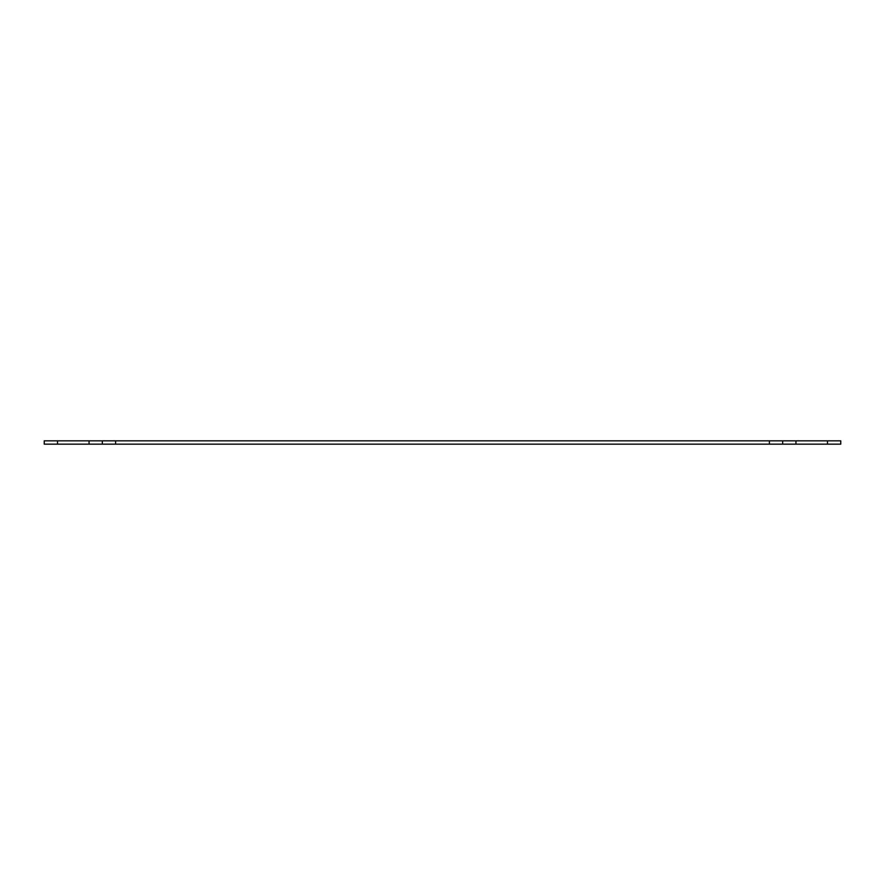 <?xml version="1.0" encoding="UTF-8"?>
<svg xmlns="http://www.w3.org/2000/svg" width="885" height="885" viewBox="0 0 885 885"><rect width="100%" height="100%" fill="white"/><g stroke="black" fill="none" stroke-linecap="round" stroke-linejoin="round"><path stroke-width="1.33" d="M840.75 440.841L840.75 444.159L827.475 444.159L827.475 440.841L840.75 440.841M57.525 440.841L57.525 444.159L44.25 444.159L44.25 440.841L115.603 440.841L115.603 444.159L89.053 444.159L89.053 440.841M769.397 444.159L769.397 440.841L795.947 440.841L795.947 444.159L115.603 444.159M769.397 440.841L115.603 440.841M795.947 440.841L827.475 440.841M57.525 444.159L89.053 444.159M795.947 444.159L827.475 444.159M102.328 444.159L102.328 440.841M782.672 440.841L782.672 444.159"/></g></svg>
